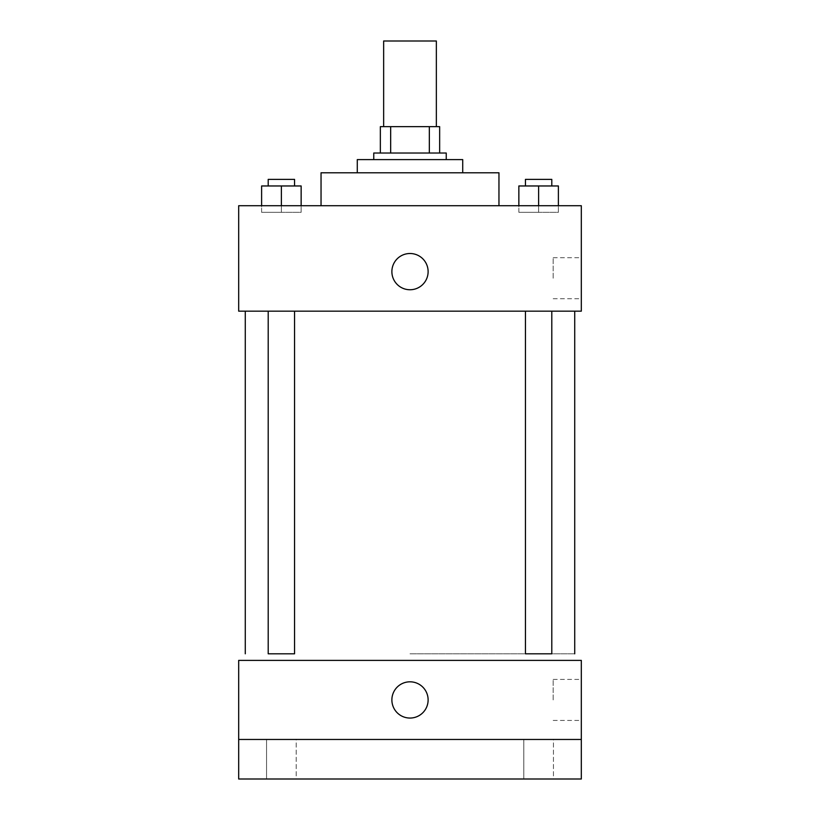 <?xml version="1.0" encoding="UTF-8"?>
<svg xmlns="http://www.w3.org/2000/svg" width="820" height="820" viewBox="0 0 820 820"><rect width="100%" height="100%" fill="white"/><g stroke="black" fill="none" stroke-linecap="round" stroke-linejoin="round"><path stroke-width="0.61" stroke-dasharray="4.1 3.07" d="M383.647 41L436.353 41M410 126.659L383.647 126.659L410 126.659M429.331 153.022L429.331 126.659L439.653 126.659L439.653 153.022L390.668 153.022L439.653 153.022M429.331 126.659L380.347 126.659M390.668 153.022L380.347 153.022L390.668 153.022L390.668 126.659M446.244 153.022L373.756 153.022M373.756 159.603L446.244 159.603L373.756 159.603M462.716 159.603L357.284 159.603M357.284 172.784L462.716 172.784L357.284 172.784M498.96 172.784L321.04 172.784M321.04 205.728L498.96 205.728L321.04 205.728M281.373 205.728L301.145 205.728L261.611 205.728L301.145 205.728L281.373 205.728L281.373 212.318L281.373 185.966L261.611 185.966L294.554 185.966L261.611 185.966L261.611 205.728M538.627 205.728L518.855 205.728L558.389 205.728L518.855 205.728L558.389 205.728L538.627 205.728L538.627 212.318L538.627 185.966L518.855 185.966L551.798 185.966L518.855 185.966L518.855 205.728M581.318 205.728L238.681 205.728L238.681 311.159L581.318 311.159L581.318 205.728M238.681 271.625L238.681 289.747L238.681 271.625M410 311.159L574.728 311.159L410 311.159M538.627 311.159L525.446 311.159L538.627 311.159M281.373 311.159L294.554 311.159L281.373 311.159M581.318 278.216L581.318 257.695L581.318 278.216M410 253.503A18.122 18.122 0 0 0 394.307 280.686A18.122 18.122 0 0 0 425.693 280.686A18.122 18.122 0 0 0 410 253.503A18.122 18.122 0 0 0 394.307 280.686A18.122 18.122 0 0 0 425.693 280.686A18.122 18.122 0 0 0 410 253.503M410 289.747A18.122 18.122 0 0 1 394.307 262.564A18.122 18.122 0 0 1 425.693 262.564A18.122 18.122 0 0 1 410 289.747M553.172 278.216L553.172 257.695L553.172 278.216M410 653.806L574.728 653.806L410 653.806M551.798 311.159L551.798 653.806L525.446 653.806L551.798 653.806L525.446 653.806L525.446 311.159M281.373 653.806L294.554 653.806L281.373 653.806M268.202 311.159L268.202 653.806L294.554 653.806L294.554 311.159M581.318 660.397L238.681 660.397L238.681 739.466L581.318 739.466L581.318 660.397M581.318 739.466L581.318 779L238.681 779L238.681 739.466L581.318 739.466L238.681 739.466M238.681 699.931L238.681 681.809L238.681 699.931M581.318 699.931L581.318 679.411L581.318 699.931M410 681.809A18.122 18.122 0 0 0 394.307 708.992A18.122 18.122 0 0 0 425.693 708.992A18.122 18.122 0 0 0 410 681.809A18.122 18.122 0 0 0 394.307 708.992A18.122 18.122 0 0 0 425.693 708.992A18.122 18.122 0 0 0 410 681.809M410 718.053A18.122 18.122 0 0 1 394.307 690.87A18.122 18.122 0 0 1 425.693 690.87A18.122 18.122 0 0 1 410 718.053M553.172 699.931L553.172 679.411L553.172 699.931M296.204 739.466L266.551 739.466L296.204 739.466L266.551 739.466L296.204 739.466L296.204 779L266.551 779L296.204 779L266.551 779L296.204 779L296.204 739.466M553.449 739.466L523.795 739.466L553.449 739.466L523.795 739.466L553.449 739.466L553.449 779L523.795 779L553.449 779L523.795 779L553.449 779L553.449 739.466M558.389 185.966L558.389 212.318L538.627 212.318L558.389 212.318L558.389 185.966L525.446 185.966L551.798 185.966L538.627 185.966L538.627 212.318L518.855 212.318L558.389 212.318L558.389 205.728L558.389 212.318L518.855 212.318L518.855 185.966L518.855 212.318L538.627 212.318L538.627 185.966M525.446 185.966L525.446 179.375L551.798 179.375L525.446 179.375L551.798 179.375L551.798 185.966M301.145 185.966L301.145 212.318L281.373 212.318L301.145 212.318L301.145 185.966L268.202 185.966L294.554 185.966L281.373 185.966L281.373 212.318L261.611 212.318L301.145 212.318L301.145 205.728L301.145 212.318L261.611 212.318L261.611 185.966L261.611 212.318L281.373 212.318L281.373 185.966M268.202 185.966L268.202 179.375L294.554 179.375L268.202 179.375L294.554 179.375L294.554 185.966M553.172 298.726L581.318 298.726M553.172 257.695L581.318 257.695M553.172 720.442L581.318 720.442M553.172 679.411L581.318 679.411M266.551 739.466L266.551 779L266.551 739.466M523.795 739.466L523.795 779L523.795 739.466"/><path stroke-width="1.23" d="M436.353 126.659L436.353 41L383.647 41L383.647 126.659M390.668 153.022L390.668 126.659L380.347 126.659L380.347 153.022L380.347 126.659M390.668 126.659L439.653 126.659L439.653 153.022M429.331 153.022L429.331 126.659M373.756 159.603L373.756 153.022L446.244 153.022L446.244 159.603M357.284 172.784L357.284 159.603L462.716 159.603L462.716 172.784M321.04 205.728L321.04 172.784L498.96 172.784L498.96 205.728M238.681 205.728L581.318 205.728L581.318 311.159L238.681 311.159L238.681 205.728M410 289.747A18.122 18.122 0 0 1 394.307 262.564A18.122 18.122 0 0 1 425.693 262.564A18.122 18.122 0 0 1 410 289.747M525.446 311.159L525.446 653.806L551.798 653.806L551.798 311.159M294.554 311.159L294.554 653.806L268.202 653.806L268.202 311.159M238.681 660.397L581.318 660.397L581.318 779L238.681 779L238.681 660.397M410 718.053A18.122 18.122 0 0 1 394.307 690.87A18.122 18.122 0 0 1 425.693 690.87A18.122 18.122 0 0 1 410 718.053M238.681 739.466L581.318 739.466M518.855 205.728L518.855 185.966L558.389 185.966L558.389 205.728L558.389 185.966M538.627 205.728L538.627 185.966M551.798 185.966L551.798 179.375L525.446 179.375L525.446 185.966M261.611 205.728L261.611 185.966L301.145 185.966L301.145 205.728L301.145 185.966M281.373 205.728L281.373 185.966M294.554 185.966L294.554 179.375L268.202 179.375L268.202 185.966M574.728 653.806L574.728 311.159M245.272 653.806L245.272 311.159"/></g></svg>
